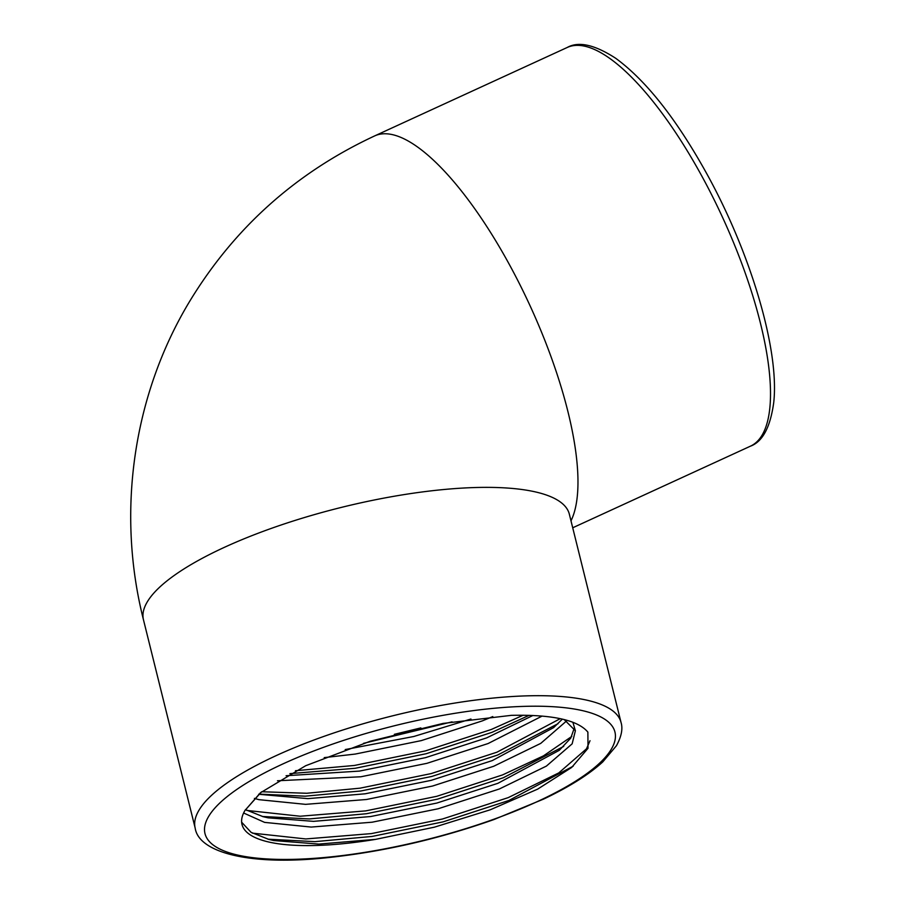 <?xml version="1.0" encoding="UTF-8"?>
<svg xmlns="http://www.w3.org/2000/svg" width="905" height="905" viewBox="0 0 905 905"><rect width="100%" height="100%" fill="white"/><g stroke="black" fill="none" stroke-linecap="round" stroke-linejoin="round"><path stroke-width="1.36" d="M566.688 720.855L540.738 743.39L493.711 766.264L432.556 786.038L366.502 799.488L305.573 804.353L258.977 799.669L254.384 798.38M375.62 839.365A173.07 48.418 -13.9 0 1 242.008 824.512A173.07 48.418 -13.9 0 1 244.984 810.45L261.172 792.18M564.188 719.577L575.376 730.731L572.152 743.831L546.382 766.105L499.356 788.979L438.19 808.753L372.136 822.204L311.207 827.068L264.611 822.385L243.615 813.007M245.447 809.636L263.208 816.706L268.174 817.837L313.537 821.355L370.733 816.525L436.776 803.074L497.942 783.3L559.301 750.302L570.738 738.152L574.313 727.993M575.376 730.731L572.876 722.258M492.784 716.579L482.444 720.844L421.278 740.618L355.224 754.069L324.216 757.621M345.212 749.566L413.856 736.478L470.951 719.011M542.106 716.081L488.078 743.548L426.911 763.334L360.869 776.773L277.473 780.766M286.093 775.721L359.455 771.094L425.508 757.655L486.664 737.88L532.921 715.482M258.728 794.273L307.904 798.64L365.088 793.809L431.142 780.359L492.309 760.585L553.656 727.586L562.356 719.136M241.635 822.204L251.081 832.34L268.842 839.41L273.808 840.553L318.843 844.082L375.62 839.354L434.366 827.181L490.216 809.805L537.683 789.115L571.655 767.463L588.012 748.311L587.877 732.111C577.752 720.041 552.242 714.452 511.348 715.346L443.009 723.434L370.371 741.195L305.675 765.732L260.391 792.814L244.984 810.45M590.015 740.709L586.497 748.82L558.781 772.904L508.203 797.633L442.398 819.025L371.333 833.607L305.788 838.946L252.382 833.132M571.779 736.432L543.464 755.867L502.558 774.918L436.764 796.31L365.699 810.891L300.155 816.231L246.748 810.416M560.24 718.672L496.924 752.202L431.119 773.594L360.066 788.176L306.784 793.266L261.715 791.739M523.169 715.222L491.279 729.487L425.486 750.879L354.421 765.46L295.46 770.721M420.859 727.903L394.354 734.328M573.182 766.184L508.904 800.473L443.099 821.864L372.046 836.446L314.94 841.65L267.971 839.195M563.713 746.399L503.271 777.757L437.466 799.149L366.401 813.731L309.295 818.935L262.337 816.48M558.068 723.683L497.626 755.042L431.821 776.433L360.767 791.015L305.177 796.185L258.932 794.104M529.12 715.335L491.992 732.326L426.187 753.718L355.133 768.3L289.883 773.639M452.059 721.851L363.505 743.356M570.987 520.805A219.383 70.205 -114.7 0 0 508.927 263.717A219.383 70.205 -114.7 0 0 374.76 135.863C295.98 172.572 234.169 227.913 189.349 301.874C132.786 395.938 116.383 512.66 143.465 619.778L195.175 828.098A219.383 61.382 -13.9 0 1 198.953 810.28A219.383 61.382 -13.9 0 1 422.137 709.101A219.383 61.382 -13.9 0 1 621.022 722.394L569.313 514.074A219.383 61.382 166.1 0 0 370.428 500.782A219.383 61.382 166.1 0 0 147.244 601.949A219.383 61.382 166.1 0 0 143.465 619.778M208.58 816.548A211.261 59.108 166.1 0 0 368.946 851.696A211.261 59.108 166.1 0 0 611.373 749.091A211.261 59.108 166.1 0 0 451.007 713.955A211.261 59.108 166.1 0 0 208.58 816.548M567.243 47.467C578.555 41.076 594.698 44.684 615.705 58.282C646.193 80.624 676.612 119.222 706.963 174.065C750.935 253.672 779.669 350.473 773.707 402.702C770.302 427.318 762.519 441.821 750.358 446.21A219.383 70.205 -114.7 0 0 701.409 175.321A219.383 70.205 -114.7 0 0 567.243 47.467L374.76 135.863M195.175 828.098C198.727 852.974 251.16 866.198 329.047 857.499C384.184 851.503 439.106 838.867 493.813 819.591L543.701 799.047C569.324 786.852 589.019 774.476 602.798 761.886L616.475 745.675C621.486 736.455 623.002 728.695 621.022 722.394M750.358 446.21L572.718 527.785"/></g></svg>

